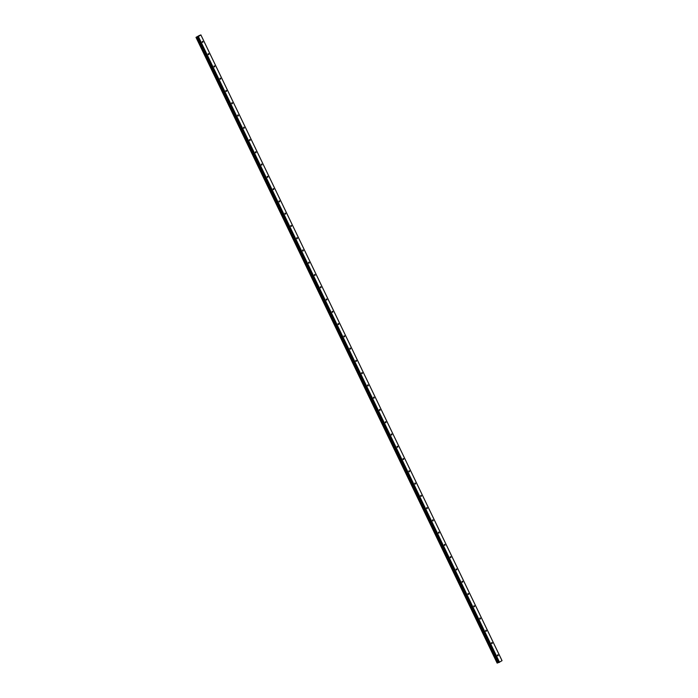 <?xml version="1.0" encoding="UTF-8"?>
<svg xmlns="http://www.w3.org/2000/svg" width="698" height="698" viewBox="0 0 698 698"><rect width="100%" height="100%" fill="white"/><g stroke="black" fill="none" stroke-linecap="round" stroke-linejoin="round"><path stroke-width="1.05" d="M202.935 41.653L202.769 42.412L202.237 42.089L202.403 41.33L202.935 41.653M208.842 53.921L208.676 54.68L208.144 54.365L208.309 53.598L208.842 53.921M214.748 66.188L214.574 66.947L214.05 66.633L214.216 65.865L214.748 66.188M220.647 78.455L220.481 79.223L219.949 78.9L220.123 78.132L220.647 78.455M226.553 90.723L226.388 91.49L225.855 91.168L226.021 90.408L226.553 90.723M232.46 102.999L232.294 103.758L231.762 103.435L231.928 102.676L232.46 102.999M238.367 115.266L238.193 116.025L237.669 115.711L237.835 114.943L238.367 115.266M244.265 127.533L244.099 128.301L243.567 127.978L243.742 127.211L244.265 127.533M250.172 139.801L250.006 140.568L249.474 140.246L249.64 139.487L250.172 139.801M256.079 152.068L255.913 152.836L255.381 152.513L255.547 151.754L256.079 152.068M261.986 164.344L261.82 165.103L261.288 164.789L261.453 164.021L261.986 164.344M267.884 176.611L267.718 177.371L267.186 177.056L267.36 176.289L267.884 176.611M273.791 188.879L273.625 189.647L273.093 189.324L273.258 188.556L273.791 188.879M279.697 201.146L279.532 201.914L278.999 201.591L279.165 200.832L279.697 201.146M285.604 213.422L285.438 214.181L284.906 213.858L285.072 213.099L285.604 213.422M291.511 225.69L291.336 226.449L290.813 226.135L290.979 225.367L291.511 225.69M297.409 237.957L297.243 238.725L296.711 238.402L296.877 237.634L297.409 237.957M303.316 250.224L303.15 250.992L302.618 250.669L302.784 249.91L303.316 250.224M309.223 262.492L309.057 263.259L308.525 262.937L308.691 262.178L309.223 262.492M315.13 274.768L314.955 275.527L314.432 275.204L314.597 274.445L315.13 274.768M321.028 287.035L320.862 287.794L320.33 287.48L320.504 286.712L321.028 287.035M326.934 299.302L326.769 300.07L326.236 299.747L326.402 298.98L326.934 299.302M332.841 311.57L332.676 312.338L332.143 312.015L332.309 311.256L332.841 311.57M338.748 323.846L338.582 324.605L338.05 324.282L338.216 323.523L338.748 323.846M344.646 336.113L344.48 336.872L343.948 336.558L344.123 335.79L344.646 336.113M350.553 348.381L350.387 349.148L349.855 348.826L350.021 348.058L350.553 348.381M356.46 360.648L356.294 361.416L355.762 361.093L355.928 360.325L356.46 360.648M362.367 372.915L362.201 373.683L361.669 373.36L361.834 372.601L362.367 372.915M368.274 385.191L368.099 385.95L367.576 385.628L367.741 384.868L368.274 385.191M374.172 397.459L374.006 398.218L373.474 397.904L373.639 397.136L374.172 397.459M380.078 409.726L379.913 410.494L379.38 410.171L379.546 409.403L380.078 409.726M385.985 421.993L385.82 422.761L385.287 422.438L385.453 421.679L385.985 421.993M391.892 434.269L391.718 435.029L391.194 434.706L391.36 433.947L391.892 434.269M397.79 446.537L397.624 447.296L397.092 446.982L397.267 446.214L397.79 446.537M403.697 458.804L403.531 459.563L402.999 459.249L403.165 458.481L403.697 458.804M409.604 471.071L409.438 471.839L408.906 471.516L409.072 470.749L409.604 471.071M415.511 483.339L415.336 484.107L414.813 483.784L414.978 483.025L415.511 483.339M421.409 495.615L421.243 496.374L420.711 496.051L420.885 495.292L421.409 495.615M427.316 507.882L427.15 508.641L426.618 508.327L426.783 507.559L427.316 507.882M433.222 520.15L433.057 520.917L432.524 520.595L432.69 519.827L433.222 520.15M439.129 532.417L438.963 533.185L438.431 532.862L438.597 532.103L439.129 532.417M445.036 544.684L444.862 545.452L444.329 545.129L444.504 544.37L445.036 544.684M450.934 556.96L450.768 557.719L450.236 557.405L450.402 556.638L450.934 556.96M456.841 569.228L456.675 569.987L456.143 569.673L456.309 568.905L456.841 569.228M462.748 581.495L462.582 582.263L462.05 581.94L462.216 581.172L462.748 581.495M468.655 593.762L468.48 594.53L467.957 594.207L468.122 593.448L468.655 593.762M474.553 606.039L474.387 606.798L473.855 606.475L474.029 605.716L474.553 606.039M480.46 618.306L480.294 619.065L479.762 618.751L479.927 617.983L480.46 618.306M486.366 630.573L486.201 631.341L485.668 631.018L485.834 630.25L486.366 630.573M492.273 642.841L492.099 643.608L491.575 643.286L491.741 642.526L492.273 642.841M498.171 655.108L498.006 655.876L497.473 655.553L497.648 654.794L498.171 655.108M198.485 36.148L197.691 36.497M199.07 35.642L195.998 37.369L198.38 36.532L200.893 34.935L199.035 35.607M497.142 663.1L195.998 37.369L497.142 663.1L498.704 662.446M498.756 662.55L197.613 36.82L498.756 662.55L502.036 660.666L200.876 34.9M200.893 34.935L502.036 660.666M196.836 37.003L497.979 662.734M196.915 36.968L498.058 662.699M198.084 36.671L499.227 662.402M198.38 36.532L499.524 662.262M196.033 37.36L497.177 663.091M196.19 37.308L497.334 663.039M196.269 37.282L497.412 663.013M196.312 37.256L497.456 662.987M196.374 37.221L497.517 662.96M197.133 36.863L498.276 662.594M197.281 36.802L498.424 662.533M197.517 36.724L498.66 662.454M197.682 36.811L498.826 662.542"/></g></svg>
